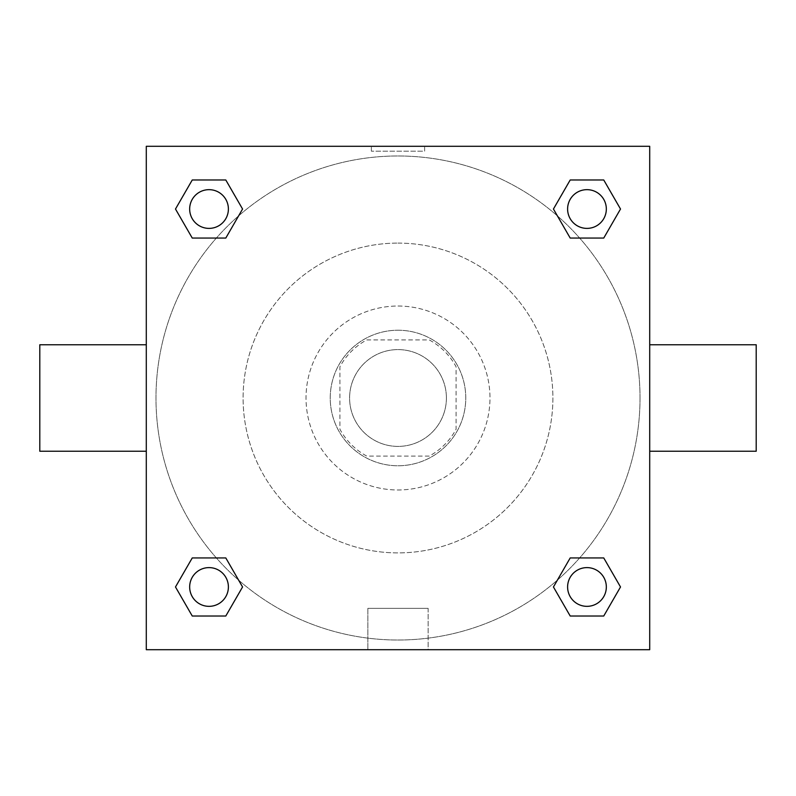 <?xml version="1.0" encoding="UTF-8"?>
<svg xmlns="http://www.w3.org/2000/svg" width="796" height="796" viewBox="0 0 796 796"><rect width="100%" height="100%" fill="white"/><g stroke="black" fill="none" stroke-linecap="round" stroke-linejoin="round"><path stroke-width="0.6" stroke-dasharray="3.98 2.98" d="M446.407 398A48.407 48.407 0 0 0 373.802 356.081A48.407 48.407 0 0 0 373.802 439.919A48.407 48.407 0 0 0 446.407 398A48.407 48.407 0 0 0 373.802 356.081A48.407 48.407 0 0 0 373.802 439.919A48.407 48.407 0 0 0 446.407 398M429.223 456.088L366.777 456.088A65.949 65.949 0 0 1 339.912 429.223L339.912 366.777A65.949 65.949 0 0 1 366.777 339.912L429.223 339.912A65.949 65.949 0 0 1 456.088 366.777L456.088 429.223A65.949 65.949 0 0 1 429.223 456.088L366.777 456.088A65.949 65.949 0 0 1 339.912 429.223L339.912 366.777A65.949 65.949 0 0 1 366.777 339.912L429.223 339.912A65.949 65.949 0 0 1 456.088 366.777L456.088 429.223A65.949 65.949 0 0 1 429.223 456.088M398 330.231A67.769 67.769 0 0 1 456.685 431.88A67.769 67.769 0 0 1 339.315 431.88A67.769 67.769 0 0 1 398 330.231A67.769 67.769 0 0 0 330.231 398A67.769 67.769 0 0 0 398 465.769A67.769 67.769 0 0 0 465.769 398A67.769 67.769 0 0 0 398 330.231M398 306.032A91.968 91.968 0 0 1 477.65 443.989A91.968 91.968 0 0 1 318.35 443.989A91.968 91.968 0 0 1 398 306.032A91.968 91.968 0 0 1 477.65 443.989A91.968 91.968 0 0 1 318.35 443.989A91.968 91.968 0 0 1 398 306.032M398 243.098A154.902 154.902 0 0 1 532.146 475.451A154.902 154.902 0 0 1 263.854 475.451A154.902 154.902 0 0 1 398 243.098A154.902 154.902 0 0 0 243.098 398A154.902 154.902 0 0 0 398 552.902A154.902 154.902 0 0 0 552.902 398A154.902 154.902 0 0 0 398 243.098M216.343 238.064L192.254 238.064L216.343 238.064L192.254 238.064L175.488 209.03L192.254 179.986L225.795 179.986L242.561 209.03L225.795 238.064M225.795 557.936L242.561 586.97L225.795 557.936L242.561 586.97L225.795 557.936L242.561 586.97L225.795 616.014L192.254 616.014L175.488 586.97L192.254 557.936L216.343 557.936M146.295 649.705L146.295 146.295L649.705 146.295L649.705 649.705L146.295 649.705L146.295 146.295L649.705 146.295L649.705 649.705L146.295 649.705L146.295 146.295L649.705 146.295L649.705 649.705L146.295 649.705M570.205 238.064L553.439 209.03L570.205 238.064L553.439 209.03L570.205 238.064L553.439 209.03L570.205 179.986L603.746 179.986L620.512 209.03L603.746 238.064L579.657 238.064M579.657 557.936L603.746 557.936L579.657 557.936L603.746 557.936L620.512 586.97L603.746 616.014L570.205 616.014L553.439 586.97L570.205 557.936M424.626 146.295L371.374 146.295L424.626 146.295L371.374 146.295L424.626 146.295L371.374 146.295L424.626 146.295L424.626 151.17L371.374 151.17L424.626 151.17M640.024 398A242.024 242.024 0 0 0 276.988 188.403A242.024 242.024 0 0 0 276.988 607.597A242.024 242.024 0 0 0 640.024 398A242.024 242.024 0 0 0 276.988 188.403A242.024 242.024 0 0 0 276.988 607.597A242.024 242.024 0 0 0 640.024 398M228.392 586.97A19.363 19.363 0 0 0 199.348 570.205A19.363 19.363 0 0 0 199.348 603.746A19.363 19.363 0 0 0 228.392 586.97A19.363 19.363 0 0 0 199.348 570.205A19.363 19.363 0 0 0 199.348 603.746A19.363 19.363 0 0 0 228.392 586.97A19.363 19.363 0 0 0 199.348 570.205A19.363 19.363 0 0 0 199.348 603.746A19.363 19.363 0 0 0 228.392 586.97A19.363 19.363 0 0 0 199.348 570.205A19.363 19.363 0 0 0 199.348 603.746A19.363 19.363 0 0 0 228.392 586.97A19.363 19.363 0 0 0 199.348 570.205A19.363 19.363 0 0 0 199.348 603.746A19.363 19.363 0 0 0 228.392 586.97M228.392 209.03A19.363 19.363 0 0 0 199.348 192.254A19.363 19.363 0 0 0 199.348 225.795A19.363 19.363 0 0 0 228.392 209.03A19.363 19.363 0 0 0 199.348 192.254A19.363 19.363 0 0 0 199.348 225.795A19.363 19.363 0 0 0 228.392 209.03A19.363 19.363 0 0 0 199.348 192.254A19.363 19.363 0 0 0 199.348 225.795A19.363 19.363 0 0 0 228.392 209.03A19.363 19.363 0 0 0 199.348 192.254A19.363 19.363 0 0 0 199.348 225.795A19.363 19.363 0 0 0 228.392 209.03A19.363 19.363 0 0 0 199.348 192.254A19.363 19.363 0 0 0 199.348 225.795A19.363 19.363 0 0 0 228.392 209.03M606.333 209.03A19.363 19.363 0 0 0 577.289 192.254A19.363 19.363 0 0 0 577.289 225.795A19.363 19.363 0 0 0 606.333 209.03A19.363 19.363 0 0 0 577.289 192.254A19.363 19.363 0 0 0 577.289 225.795A19.363 19.363 0 0 0 606.333 209.03A19.363 19.363 0 0 0 577.289 192.254A19.363 19.363 0 0 0 577.289 225.795A19.363 19.363 0 0 0 606.333 209.03A19.363 19.363 0 0 0 577.289 192.254A19.363 19.363 0 0 0 577.289 225.795A19.363 19.363 0 0 0 606.333 209.03A19.363 19.363 0 0 0 577.289 192.254A19.363 19.363 0 0 0 577.289 225.795A19.363 19.363 0 0 0 606.333 209.03M567.608 586.97A19.363 19.363 0 0 1 596.652 570.205A19.363 19.363 0 0 1 596.652 603.746A19.363 19.363 0 0 1 567.608 586.97A19.363 19.363 0 0 1 596.652 570.205A19.363 19.363 0 0 1 596.652 603.746A19.363 19.363 0 0 1 567.608 586.97M428.139 649.705L367.861 649.705L428.139 649.705L367.861 649.705L428.139 649.705L428.139 608.353L367.861 608.353L428.139 608.353L367.861 608.353L428.139 608.353L428.139 649.705M146.295 398L146.295 344.758L146.295 398M649.705 398L649.705 344.758L649.705 398M756.2 344.758L756.2 451.242M39.8 451.242L39.8 344.758M192.254 616.014L175.488 586.97L192.254 557.936L175.488 586.97L192.254 557.936L175.488 586.97L192.254 616.014L175.488 586.97L192.254 616.014L225.795 616.014L192.254 616.014M242.561 586.97L225.795 616.014L242.561 586.97M553.439 209.03L570.205 179.986L603.746 179.986L620.512 209.03L603.746 238.064L620.512 209.03L603.746 238.064L620.512 209.03L603.746 179.986L620.512 209.03L603.746 179.986L570.205 179.986L553.439 209.03M192.254 238.064L175.488 209.03L192.254 179.986L225.795 179.986L242.561 209.03L225.795 179.986L242.561 209.03L225.795 179.986L192.254 179.986L175.488 209.03L192.254 179.986L175.488 209.03L192.254 238.064M570.205 616.014L553.439 586.97L570.205 616.014L553.439 586.97L570.205 616.014L603.746 616.014L570.205 616.014M603.746 557.936L620.512 586.97L603.746 616.014L620.512 586.97L603.746 616.014L620.512 586.97L603.746 557.936M606.333 586.97A19.363 19.363 0 0 0 577.289 570.205A19.363 19.363 0 0 0 577.289 603.746A19.363 19.363 0 0 0 606.333 586.97A19.363 19.363 0 0 0 577.289 570.205A19.363 19.363 0 0 0 577.289 603.746A19.363 19.363 0 0 0 606.333 586.97A19.363 19.363 0 0 0 577.289 570.205A19.363 19.363 0 0 0 577.289 603.746A19.363 19.363 0 0 0 606.333 586.97M367.861 608.353L367.861 649.705L367.861 608.353M371.374 151.17L371.374 146.295"/><path stroke-width="1.19" d="M225.795 238.064L192.254 238.064L175.488 209.03L192.254 179.986L225.795 179.986L242.561 209.03L225.795 238.064L192.254 238.064L216.343 238.064M216.343 557.936L225.795 557.936L242.561 586.97L225.795 616.014L192.254 616.014L175.488 586.97L192.254 557.936L225.795 557.936M579.657 238.064L570.205 238.064L553.439 209.03L570.205 179.986L603.746 179.986L620.512 209.03L603.746 238.064L570.205 238.064M570.205 557.936L603.746 557.936L620.512 586.97L603.746 616.014L570.205 616.014L553.439 586.97L570.205 557.936L603.746 557.936L579.657 557.936M649.705 451.242L756.2 451.242L756.2 344.758L649.705 344.758M146.295 344.758L39.8 344.758L39.8 451.242L146.295 451.242M146.295 146.295L649.705 146.295L649.705 649.705L146.295 649.705L146.295 146.295M603.746 616.014L570.205 616.014L603.746 616.014M606.333 586.97A19.363 19.363 0 0 0 577.289 570.205A19.363 19.363 0 0 0 577.289 603.746A19.363 19.363 0 0 0 606.333 586.97M225.795 616.014L192.254 616.014L225.795 616.014M228.392 586.97A19.363 19.363 0 0 0 199.348 570.205A19.363 19.363 0 0 0 199.348 603.746A19.363 19.363 0 0 0 228.392 586.97M570.205 179.986L603.746 179.986L570.205 179.986M606.333 209.03A19.363 19.363 0 0 0 577.289 192.254A19.363 19.363 0 0 0 577.289 225.795A19.363 19.363 0 0 0 606.333 209.03M192.254 179.986L225.795 179.986L192.254 179.986M228.392 209.03A19.363 19.363 0 0 0 199.348 192.254A19.363 19.363 0 0 0 199.348 225.795A19.363 19.363 0 0 0 228.392 209.03"/></g></svg>

